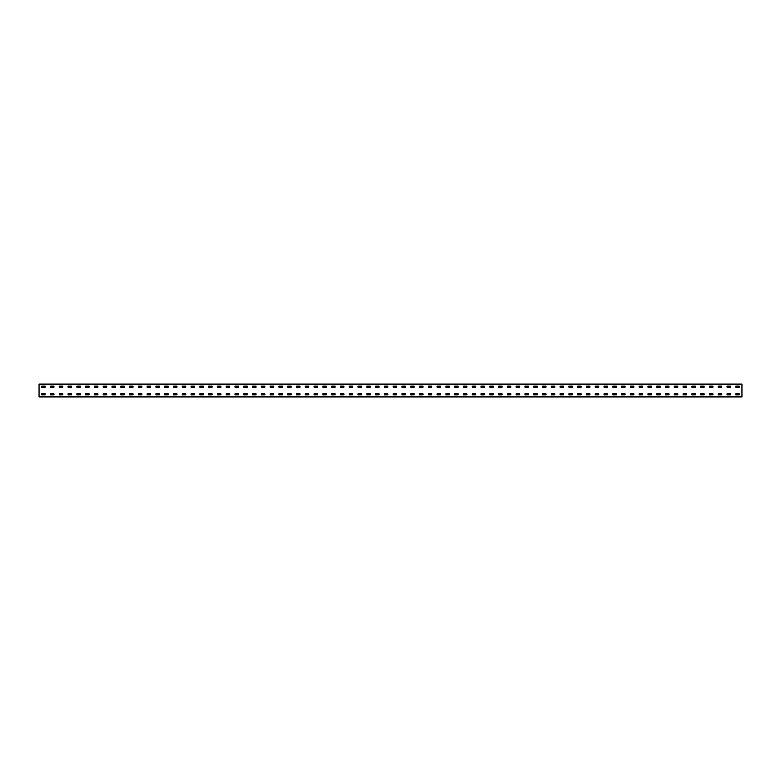 <?xml version="1.0" encoding="UTF-8"?>
<svg xmlns="http://www.w3.org/2000/svg" width="781" height="781" viewBox="0 0 781 781"><rect width="100%" height="100%" fill="white"/><g stroke="black" fill="none" stroke-linecap="round" stroke-linejoin="round"><path stroke-width="1.17" d="M741.95 396.943L39.05 396.943L39.05 384.057L741.95 384.057L741.95 396.943M735.858 386.165L739.256 386.165L739.314 387.161L735.858 387.22L735.8 386.224M735.858 393.78L739.256 393.78L739.314 394.776L735.858 394.835L735.8 393.839M727.072 386.165L730.469 386.165L730.528 387.161L727.072 387.22L727.013 386.224M727.072 393.78L730.469 393.78L730.528 394.776L727.072 394.835L727.013 393.839M718.286 386.165L721.683 386.165L721.742 387.161L718.286 387.22L718.227 386.224M718.286 393.78L721.683 393.78L721.742 394.776L718.286 394.835L718.227 393.839M709.499 386.165L712.897 386.165L712.955 387.161L709.499 387.22L709.441 386.224M709.499 393.78L712.897 393.78L712.955 394.776L709.499 394.835L709.441 393.839M700.713 386.165L704.111 386.165L704.169 387.161L700.713 387.22L700.655 386.224M700.713 393.78L704.111 393.78L704.169 394.776L700.713 394.835L700.655 393.839M691.927 386.165L695.324 386.165L695.383 387.161L691.927 387.22L691.868 386.224M691.927 393.78L695.324 393.78L695.383 394.776L691.927 394.835L691.868 393.839M683.141 386.165L686.538 386.165L686.597 387.161L683.141 387.22L683.082 386.224M683.141 393.78L686.538 393.78L686.597 394.776L683.141 394.835L683.082 393.839M674.354 386.165L677.752 386.165L677.81 387.161L674.354 387.22L674.296 386.224M674.354 393.78L677.752 393.78L677.81 394.776L674.354 394.835L674.296 393.839M665.568 386.165L668.966 386.165L669.024 387.161L665.568 387.22L665.51 386.224M665.568 393.78L668.966 393.78L669.024 394.776L665.568 394.835L665.51 393.839M656.782 386.165L660.179 386.165L660.238 387.161L656.782 387.22L656.723 386.224M656.782 393.78L660.179 393.78L660.238 394.776L656.782 394.835L656.723 393.839M647.996 386.165L651.393 386.165L651.452 387.161L647.996 387.22L647.937 386.224M647.996 393.78L651.393 393.78L651.452 394.776L647.996 394.835L647.937 393.839M639.209 386.165L642.607 386.165L642.665 387.161L639.209 387.22L639.151 386.224M639.209 393.78L642.607 393.78L642.665 394.776L639.209 394.835L639.151 393.839M630.423 386.165L633.821 386.165L633.879 387.161L630.423 387.22L630.365 386.224M630.423 393.78L633.821 393.78L633.879 394.776L630.423 394.835L630.365 393.839M621.637 386.165L625.034 386.165L625.093 387.161L621.637 387.22L621.578 386.224M621.637 393.78L625.034 393.78L625.093 394.776L621.637 394.835L621.578 393.839M612.851 386.165L616.248 386.165L616.307 387.161L612.851 387.22L612.792 386.224M612.851 393.78L616.248 393.78L616.307 394.776L612.851 394.835L612.792 393.839M604.064 386.165L607.462 386.165L607.52 387.161L604.064 387.22L604.006 386.224M604.064 393.78L607.462 393.78L607.52 394.776L604.064 394.835L604.006 393.839M595.278 386.165L598.676 386.165L598.734 387.161L595.278 387.22L595.22 386.224M595.278 393.78L598.676 393.78L598.734 394.776L595.278 394.835L595.22 393.839M586.492 386.165L589.889 386.165L589.948 387.161L586.492 387.22L586.433 386.224M586.492 393.78L589.889 393.78L589.948 394.776L586.492 394.835L586.433 393.839M577.706 386.165L581.103 386.165L581.162 387.161L577.706 387.22L577.647 386.224M577.706 393.78L581.103 393.78L581.162 394.776L577.706 394.835L577.647 393.839M568.919 386.165L572.317 386.165L572.375 387.161L568.919 387.22L568.861 386.224M568.919 393.78L572.317 393.78L572.375 394.776L568.919 394.835L568.861 393.839M560.133 386.165L563.531 386.165L563.589 387.161L560.133 387.22L560.075 386.224M560.133 393.78L563.531 393.78L563.589 394.776L560.133 394.835L560.075 393.839M551.347 386.165L554.744 386.165L554.803 387.161L551.347 387.22L551.288 386.224M551.347 393.78L554.744 393.78L554.803 394.776L551.347 394.835L551.288 393.839M542.561 386.165L545.958 386.165L546.017 387.161L542.561 387.22L542.502 386.224M542.561 393.78L545.958 393.78L546.017 394.776L542.561 394.835L542.502 393.839M533.774 386.165L537.172 386.165L537.23 387.161L533.774 387.22L533.716 386.224M533.774 393.78L537.172 393.78L537.23 394.776L533.774 394.835L533.716 393.839M524.988 386.165L528.386 386.165L528.444 387.161L524.988 387.22L524.93 386.224M524.988 393.78L528.386 393.78L528.444 394.776L524.988 394.835L524.93 393.839M516.202 386.165L519.599 386.165L519.658 387.161L516.202 387.22L516.143 386.224M516.202 393.78L519.599 393.78L519.658 394.776L516.202 394.835L516.143 393.839M507.416 386.165L510.813 386.165L510.872 387.161L507.416 387.22L507.357 386.224M507.416 393.78L510.813 393.78L510.872 394.776L507.416 394.835L507.357 393.839M498.629 386.165L502.027 386.165L502.027 387.22L498.629 387.22L498.571 386.224M498.629 393.78L502.027 393.78L502.027 394.835L498.629 394.835L498.571 393.839M489.843 386.165L493.241 386.165L493.299 387.161L489.843 387.22L489.785 386.224M489.843 393.78L493.241 393.78L493.299 394.776L489.843 394.835L489.785 393.839M481.057 386.165L484.454 386.165L484.513 387.161L481.057 387.22L480.998 386.224M481.057 393.78L484.454 393.78L484.513 394.776L481.057 394.835L480.998 393.839M472.271 386.165L475.668 386.165L475.727 387.161L472.271 387.22L472.212 386.224M472.271 393.78L475.668 393.78L475.727 394.776L472.271 394.835L472.212 393.839M463.484 386.165L466.882 386.165L466.94 387.161L463.484 387.22L463.426 386.224M463.484 393.78L466.882 393.78L466.94 394.776L463.484 394.835L463.426 393.839M454.698 386.165L458.096 386.165L458.154 387.161L454.698 387.22L454.64 386.224M454.698 393.78L458.096 393.78L458.154 394.776L454.698 394.835L454.64 393.839M445.912 386.165L449.309 386.165L449.368 387.161L445.912 387.22L445.853 386.224M445.912 393.78L449.309 393.78L449.368 394.776L445.912 394.835L445.853 393.839M437.126 386.165L440.523 386.165L440.582 387.161L437.126 387.22L437.067 386.224M437.126 393.78L440.523 393.78L440.582 394.776L437.126 394.835L437.067 393.839M428.339 386.165L431.737 386.165L431.795 387.161L428.339 387.22L428.281 386.224M428.339 393.78L431.737 393.78L431.795 394.776L428.339 394.835L428.281 393.839M419.553 386.165L422.951 386.165L423.009 387.161L419.553 387.22L419.495 386.224M419.553 393.78L422.951 393.78L423.009 394.776L419.553 394.835L419.495 393.839M410.767 386.165L414.164 386.165L414.223 387.161L410.767 387.22L410.708 386.224M410.767 393.78L414.164 393.78L414.223 394.776L410.767 394.835L410.708 393.839M401.981 386.165L405.378 386.165L405.437 387.161L401.981 387.22L401.922 386.224M401.981 393.78L405.378 393.78L405.437 394.776L401.981 394.835L401.922 393.839M393.194 386.165L396.592 386.165L396.65 387.161L393.194 387.22L393.136 386.224M393.194 393.78L396.592 393.78L396.65 394.776L393.194 394.835L393.136 393.839M384.408 386.165L387.806 386.165L387.864 387.161L384.408 387.22L384.35 386.224M384.408 393.78L387.806 393.78L387.864 394.776L384.408 394.835L384.35 393.839M375.622 386.165L379.019 386.165L379.078 387.161L375.622 387.22L375.563 386.224M375.622 393.78L379.019 393.78L379.078 394.776L375.622 394.835L375.563 393.839M366.836 386.165L370.233 386.165L370.292 387.161L366.836 387.22L366.777 386.224M366.836 393.78L370.233 393.78L370.292 394.776L366.836 394.835L366.777 393.839M358.049 386.165L361.447 386.165L361.505 387.161L358.049 387.22L357.991 386.224M358.049 393.78L361.447 393.78L361.505 394.776L358.049 394.835L357.991 393.839M349.263 386.165L352.661 386.165L352.719 387.161L349.263 387.22L349.205 386.224M349.263 393.78L352.661 393.78L352.719 394.776L349.263 394.835L349.205 393.839M340.477 386.165L343.874 386.165L343.933 387.161L340.477 387.22L340.418 386.224M340.477 393.78L343.874 393.78L343.933 394.776L340.477 394.835L340.418 393.839M331.691 386.165L335.088 386.165L335.147 387.161L331.691 387.22L331.632 386.224M331.691 393.78L335.088 393.78L335.147 394.776L331.691 394.835L331.632 393.839M322.904 386.165L326.302 386.165L326.36 387.161L322.904 387.22L322.846 386.224M322.904 393.78L326.302 393.78L326.36 394.776L322.904 394.835L322.846 393.839M314.118 386.165L317.516 386.165L317.574 387.161L314.118 387.22L314.06 386.224M314.118 393.78L317.516 393.78L317.574 394.776L314.118 394.835L314.06 393.839M305.332 386.165L308.729 386.165L308.788 387.161L305.332 387.22L305.273 386.224M305.332 393.78L308.729 393.78L308.788 394.776L305.332 394.835L305.273 393.839M296.546 386.165L299.943 386.165L300.002 387.161L296.546 387.22L296.487 386.224M296.546 393.78L299.943 393.78L300.002 394.776L296.546 394.835L296.487 393.839M287.759 386.165L291.157 386.165L291.215 387.161L287.759 387.22L287.701 386.224M287.759 393.78L291.157 393.78L291.215 394.776L287.759 394.835L287.701 393.839M278.973 386.165L282.371 386.165L282.429 387.161L278.973 387.22L278.915 386.224M278.973 393.78L282.371 393.78L282.429 394.776L278.973 394.835L278.915 393.839M270.187 386.165L273.584 386.165L273.643 387.161L270.187 387.22L270.128 386.224M270.187 393.78L273.584 393.78L273.643 394.776L270.187 394.835L270.128 393.839M261.401 386.165L264.798 386.165L264.857 387.161L261.401 387.22L261.342 386.224M261.401 393.78L264.798 393.78L264.857 394.776L261.401 394.835L261.342 393.839M252.614 386.165L256.012 386.165L256.07 387.161L252.614 387.22L252.556 386.224M252.614 393.78L256.012 393.78L256.07 394.776L252.614 394.835L252.556 393.839M243.828 386.165L247.226 386.165L247.284 387.161L243.828 387.22L243.77 386.224M243.828 393.78L247.226 393.78L247.284 394.776L243.828 394.835L243.77 393.839M235.042 386.165L238.439 386.165L238.498 387.161L235.042 387.22L234.983 386.224M235.042 393.78L238.439 393.78L238.498 394.776L235.042 394.835L234.983 393.839M226.256 386.165L229.653 386.165L229.712 387.161L226.256 387.22L226.197 386.224M226.256 393.78L229.653 393.78L229.712 394.776L226.256 394.835L226.197 393.839M217.469 386.165L220.867 386.165L220.925 387.161L217.469 387.22L217.411 386.224M217.469 393.78L220.867 393.78L220.925 394.776L217.469 394.835L217.411 393.839M208.683 386.165L212.081 386.165L212.139 387.161L208.683 387.22L208.625 386.224M208.683 393.78L212.081 393.78L212.139 394.776L208.683 394.835L208.625 393.839M199.897 386.165L203.294 386.165L203.353 387.161L199.897 387.22L199.838 386.224M199.897 393.78L203.294 393.78L203.353 394.776L199.897 394.835L199.838 393.839M191.111 386.165L194.508 386.165L194.567 387.161L191.111 387.22L191.052 386.224M191.111 393.78L194.508 393.78L194.567 394.776L191.111 394.835L191.052 393.839M182.324 386.165L185.722 386.165L185.78 387.161L182.324 387.22L182.266 386.224M182.324 393.78L185.722 393.78L185.78 394.776L182.324 394.835L182.266 393.839M173.538 386.165L176.936 386.165L176.994 387.161L173.538 387.22L173.48 386.224M173.538 393.78L176.936 393.78L176.994 394.776L173.538 394.835L173.48 393.839M164.752 386.165L168.149 386.165L168.208 387.161L164.752 387.22L164.693 386.224M164.752 393.78L168.149 393.78L168.208 394.776L164.752 394.835L164.693 393.839M155.966 386.165L159.363 386.165L159.422 387.161L155.966 387.22L155.907 386.224M155.966 393.78L159.363 393.78L159.422 394.776L155.966 394.835L155.907 393.839M147.179 386.165L150.577 386.165L150.635 387.161L147.179 387.22L147.121 386.224M147.179 393.78L150.577 393.78L150.635 394.776L147.179 394.835L147.121 393.839M138.393 386.165L141.791 386.165L141.849 387.161L138.393 387.22L138.335 386.224M138.393 393.78L141.791 393.78L141.849 394.776L138.393 394.835L138.335 393.839M129.607 386.165L133.004 386.165L133.063 387.161L129.607 387.22L129.548 386.224M129.607 393.78L133.004 393.78L133.063 394.776L129.607 394.835L129.548 393.839M120.821 386.165L124.218 386.165L124.277 387.161L120.821 387.22L120.762 386.224M120.821 393.78L124.218 393.78L124.277 394.776L120.821 394.835L120.762 393.839M112.034 386.165L115.432 386.165L115.49 387.161L112.034 387.22L111.976 386.224M112.034 393.78L115.432 393.78L115.49 394.776L112.034 394.835L111.976 393.839M103.248 386.165L106.646 386.165L106.704 387.161L103.248 387.22L103.19 386.224M103.248 393.78L106.646 393.78L106.704 394.776L103.248 394.835L103.19 393.839M94.462 386.165L97.859 386.165L97.918 387.161L94.462 387.22L94.403 386.224M94.462 393.78L97.859 393.78L97.918 394.776L94.462 394.835L94.403 393.839M85.676 386.165L89.073 386.165L89.132 387.161L85.676 387.22L85.617 386.224M85.676 393.78L89.073 393.78L89.132 394.776L85.676 394.835L85.617 393.839M76.889 386.165L80.287 386.165L80.345 387.161L76.889 387.22L76.831 386.224M76.889 393.78L80.287 393.78L80.345 394.776L76.889 394.835L76.831 393.839M68.103 386.165L71.501 386.165L71.559 387.161L68.103 387.22L68.045 386.224M68.103 393.78L71.501 393.78L71.559 394.776L68.103 394.835L68.045 393.839M59.317 386.165L62.714 386.165L62.773 387.161L59.317 387.22L59.258 386.224M59.317 393.78L62.714 393.78L62.773 394.776L59.317 394.835L59.258 393.839M50.531 386.165L53.928 386.165L53.987 387.161L50.531 387.22L50.472 386.224M50.531 393.78L53.928 393.78L53.987 394.776L50.531 394.835L50.472 393.839M41.744 386.165L45.142 386.165L45.2 387.161L41.744 387.22L41.686 386.224M41.744 393.78L45.142 393.78L45.2 394.776L41.744 394.835L41.686 393.839M741.95 396.592L39.05 396.592M741.95 384.408L39.05 384.408"/></g></svg>
